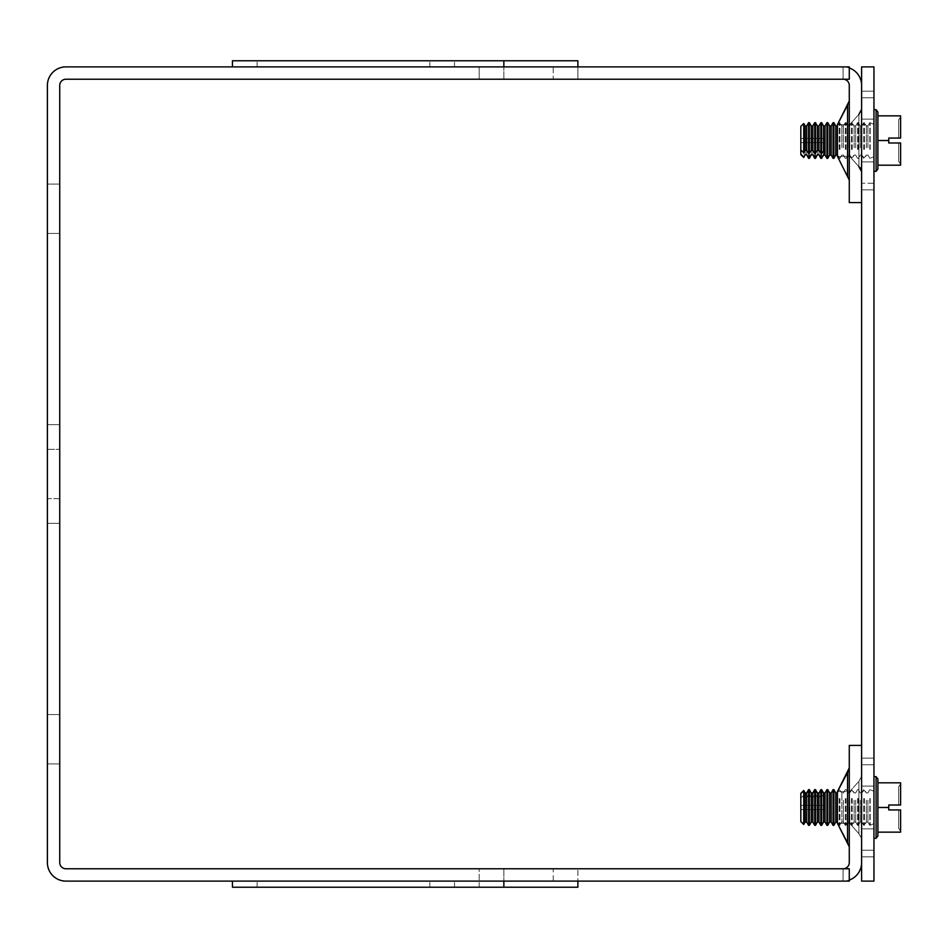 <?xml version="1.0" encoding="UTF-8"?>
<svg xmlns="http://www.w3.org/2000/svg" width="948" height="948" viewBox="0 0 948 948"><rect width="100%" height="100%" fill="white"/><g stroke="black" fill="none" stroke-linecap="round" stroke-linejoin="round"><path stroke-width="0.71" stroke-dasharray="4.74 3.56" d="M405.163 887.221L232.45 887.221L405.163 887.221M405.163 881.107L232.45 881.107L405.163 881.107M849.278 881.107L65.91 881.107A18.51 18.51 0 0 1 47.4 862.609L47.4 85.391A18.51 18.51 0 0 1 65.91 66.893L849.278 66.893L843.068 66.893L849.278 66.893L849.278 79.229L849.278 66.893L849.278 79.229L843.068 79.229L843.068 66.893L843.068 79.229L849.278 79.229L65.91 79.229A6.174 6.174 0 0 0 59.736 85.391L59.736 862.609A6.174 6.174 0 0 0 65.91 868.771L849.278 868.771L849.278 881.107L849.278 868.771L843.068 868.771L843.068 881.107L843.068 868.771L849.278 868.771L849.278 881.107M368.156 881.107L577.877 881.107L368.156 881.107M553.205 881.107L503.85 881.107L553.205 881.107L553.205 868.771L577.877 868.771L479.178 868.771L553.205 868.771L553.205 881.107M232.45 881.107L232.45 887.221L232.45 881.107L232.45 887.221L232.45 881.107L232.45 887.221L232.45 881.107L232.45 887.221L232.45 881.107L232.45 887.221L232.45 881.107L232.45 887.221L232.45 881.107L232.45 887.221L232.45 881.107L232.45 887.221L232.45 881.107L232.45 887.221L232.45 881.107L232.45 887.221L232.45 881.107L232.45 887.221L232.45 881.107L232.45 887.221L577.877 887.221L577.877 868.771L577.877 881.107M405.163 60.779L232.45 60.779L405.163 60.779M405.163 66.893L232.45 66.893L405.163 66.893M232.45 66.893L232.45 60.779L232.45 66.893L232.45 60.779L232.45 66.893L232.45 60.779L232.45 66.893L232.45 60.779L232.45 66.893L232.45 60.779L232.45 66.893L232.45 60.779L232.45 66.893L232.45 60.779L232.45 66.893L232.45 60.779L232.45 66.893L232.45 60.779L232.45 66.893L232.45 60.779L232.45 66.893L232.45 60.779L232.45 66.893L454.507 66.893L232.45 66.893L454.507 66.893L232.45 66.893L232.45 60.779L577.877 60.779L577.877 66.893L232.45 66.893L577.877 66.893L577.877 60.779L577.877 79.229L503.85 79.229L577.877 79.229L577.877 66.893M553.205 66.893L479.178 66.893L553.205 66.893L553.205 79.229L479.178 79.229L553.205 79.229L553.205 66.893M861.614 140.517L861.614 171.707L861.614 140.517M849.775 140.517L849.775 156.408L849.775 140.517M861.614 202.599L861.614 85.391L861.614 202.599L849.278 202.599L849.278 85.391A6.174 6.174 0 0 0 843.116 79.229L843.068 66.893L843.116 79.229M849.278 140.517L849.278 180.073L849.278 140.517M837.44 156.408L849.775 156.408L858.924 166.741L849.775 156.408L837.44 156.408L849.775 156.408L858.935 166.753L858.924 140.517L858.924 166.741L849.775 156.408L837.44 156.408L837.44 124.626L837.44 156.408L837.44 124.626L837.44 156.408L837.44 124.626L837.44 156.408L837.44 124.626L849.775 124.626L858.924 114.293L858.924 166.741L858.924 114.293L858.924 166.741L858.924 114.293L858.924 166.741L858.924 114.293L861.614 109.328M861.614 807.483L861.614 838.672L861.614 807.483M849.775 807.483L849.775 823.374L849.775 807.483M861.614 745.401L861.614 862.609L861.614 745.401L849.278 745.401L849.278 862.609A6.174 6.174 0 0 1 843.116 868.771L843.068 881.107L843.116 868.771M849.278 807.483L849.278 767.927L849.278 807.483M837.44 823.374L849.775 823.374L858.924 833.707L849.775 823.374L837.44 823.374L849.775 823.374L858.924 833.707L858.924 807.483L858.924 833.707L849.775 823.374L837.44 823.374L837.44 791.592L837.44 823.374L837.44 791.592L837.44 823.374L837.44 791.592L837.44 823.374L837.44 791.592L849.775 791.592L858.924 781.259L858.924 833.707L858.924 781.259L858.924 833.707L858.924 781.259L858.924 833.707L858.924 781.259L861.614 776.294L858.924 781.259L861.614 776.294L858.924 781.259L849.775 791.592L837.44 791.592L849.775 791.592L858.924 781.259L849.775 791.592L837.44 791.592M343.484 881.107L257.121 881.107L343.484 881.107M368.156 66.893L257.121 66.893L368.156 66.893M343.484 66.893L257.121 66.893L343.484 66.893M503.85 868.771L479.178 868.771L503.85 868.771L503.85 881.107L503.85 868.771M503.85 79.229L479.178 79.229L503.85 79.229L503.85 66.893L503.85 79.229M59.736 498.672L59.736 424.657L59.736 498.672L47.4 498.672L47.4 523.343L47.4 424.657L47.4 523.343L47.4 498.672L59.736 498.672M47.4 449.328L47.4 424.657L47.4 449.328L59.736 449.328L59.736 424.657L59.736 449.328L47.4 449.328M59.736 208.761L59.736 233.433L59.736 208.761M47.4 208.761L47.4 233.433L47.4 208.761M59.736 739.239L59.736 714.567L59.736 739.239M47.4 739.239L47.4 714.567L47.4 739.239M861.614 862.609A18.51 18.51 0 0 1 843.116 881.107A18.51 18.51 0 0 0 849.278 880.052M849.278 67.948A18.51 18.51 0 0 0 843.116 66.893A18.51 18.51 0 0 1 861.614 85.391M861.614 183.248L861.614 91.174L861.614 189.861L861.614 91.174L861.614 189.861L861.614 91.174L861.614 189.861L861.614 91.174L861.614 189.861L861.614 183.248L873.949 183.248L873.949 189.861L873.949 91.174L873.949 189.861L873.949 91.174L873.949 189.861L873.949 91.174L873.949 189.861L873.949 91.174L873.949 183.248L861.614 183.248M861.614 786.117L861.614 856.826L861.614 758.139L861.614 856.826L861.614 758.139L861.614 856.826L861.614 758.139L861.614 856.826L861.614 786.117L873.949 786.117L873.949 856.826L873.949 758.139L873.949 856.826L873.949 758.139L873.949 856.826L873.949 758.139L873.949 856.826L873.949 758.139L873.949 786.117L861.614 786.117M861.614 66.893L873.949 66.893L873.949 881.107L861.614 881.107L861.614 66.893M888.762 809.947L900.6 809.947L898.621 809.947L900.6 809.947L900.6 832.154L900.6 809.947L900.6 831.171L900.6 809.947L888.762 809.947L900.6 809.947L898.621 809.947L898.621 828.208L898.621 809.947L900.6 809.947L900.6 832.154L900.6 809.947L900.6 831.171L900.6 809.947L888.762 809.947L888.762 807.483L888.762 809.947L900.6 809.947L898.621 809.947L898.621 828.208L898.621 809.947L900.6 809.947L900.6 832.154L900.6 809.947L900.6 831.171L900.6 809.947L888.762 809.947L888.762 807.483L888.762 809.947L900.6 809.947L898.621 809.947L898.621 828.208L898.621 809.947L900.6 809.947L900.6 832.154L877.895 832.154L877.895 807.483L877.895 832.154L877.895 807.483L888.762 807.483L888.762 805.018L888.762 809.947M900.6 805.018L888.762 805.018L900.6 805.018L898.621 805.018L900.6 805.018L900.6 783.795L900.6 805.018L888.762 805.018L888.762 807.483L888.762 805.018L900.6 805.018L898.621 805.018L898.621 786.757L898.621 805.018L900.6 805.018L900.6 782.811L900.6 805.018L900.6 783.795L900.6 805.018L888.762 805.018L888.762 807.483L877.895 807.483L877.895 778.995L877.895 807.483L877.895 782.811L900.6 782.811L900.6 805.018L898.621 805.018L898.621 786.757L898.621 805.018L900.6 805.018L900.6 782.811L900.6 805.018L900.6 783.795L900.6 805.018L888.762 805.018L900.6 805.018L898.621 805.018L898.621 786.757L898.621 805.018L900.6 805.018L900.6 782.811L900.6 805.018M877.895 782.811L877.895 807.483L877.895 778.995L876.082 776.637L876.082 838.328L876.082 776.637L876.082 838.328L876.082 776.637L876.082 838.328L876.082 776.637L876.082 838.328L877.895 835.97L877.895 832.154L900.6 832.154L877.895 832.154L877.895 807.483L877.895 835.97L877.895 782.811L900.6 782.811L877.895 782.811L877.895 807.483L888.762 807.483L877.895 807.483L877.895 832.154L900.6 832.154L877.895 832.154L877.895 778.995L877.895 835.97L877.895 782.811L900.6 782.811L877.895 782.811L877.895 807.483L888.762 807.483L877.895 807.483L877.895 832.154L900.6 832.154L877.895 832.154L877.895 778.995L877.895 835.97L877.895 782.811L900.6 782.811L877.895 782.811L877.895 807.483L888.762 807.483M873.949 792.066L873.949 838.328L873.949 792.066M873.949 799.389L873.949 823.682L873.949 799.389M820.85 790.502L820.85 825.341L820.85 790.502L820.85 825.341L820.85 794.578L824.618 797.896L824.618 793.666L821.608 790.348L818.942 793.322L817.401 793.322L815.493 790.348L812.815 793.322L811.287 793.322L809.367 790.348L806.689 793.322L805.16 793.322L803.738 791.106L800.823 793.725L800.823 809.604L800.823 797.955L803.738 795.336L805.16 797.552L806.689 797.552L809.367 794.578L811.287 797.552L812.815 797.552L815.493 794.578L817.401 797.552L818.942 797.552L821.608 794.578L824.618 797.896L824.618 793.666L820.85 789.637L818.942 793.322L817.401 793.322L814.723 789.637L812.815 793.322L811.287 793.322L808.608 789.637L806.689 793.322L805.16 793.322L803.738 791.106L800.823 793.725L800.823 809.604L824.618 809.604L824.618 793.666L820.85 789.637L818.942 793.322L817.401 793.322L814.723 789.637L812.815 793.322L811.287 793.322L808.608 789.637L806.689 793.322L805.16 793.322L803.738 791.106L800.823 793.381L800.823 809.604L800.823 797.955L803.738 795.336L803.738 824.487L803.738 791.106M800.823 794.08L800.823 821.584L800.823 794.08L800.823 821.584L800.823 797.955L800.823 809.604L824.618 809.604L824.618 793.666L824.618 805.362L800.823 805.362L800.823 809.604L824.618 809.604L824.618 793.666L824.618 805.362L800.823 805.362L824.618 805.362L824.618 793.666M814.723 790.502L814.723 825.341L814.723 790.502L814.723 825.341L814.723 794.578L817.401 797.552L818.942 797.552L821.608 794.578L821.608 825.341L821.608 789.637L820.85 790.348M808.608 790.502L808.608 825.341L808.608 790.502L808.608 825.341L808.608 794.578L811.287 797.552L812.815 797.552L815.493 794.578L815.493 825.341L815.493 789.637L814.723 790.348M805.16 793.322L805.16 822.023L805.16 792.943L805.16 822.023L805.16 797.552L805.16 822.023L805.16 797.552L805.16 822.023L806.689 822.023L806.689 797.552L806.689 822.023L808.608 825.341L808.608 794.578L806.689 797.552L806.689 822.023L808.608 825.341L808.608 794.578L806.689 797.552L805.16 797.552L803.738 795.336L803.738 824.487L803.738 795.336L803.738 824.487L800.823 821.584L800.823 797.955L803.738 795.336L805.16 797.552L806.689 797.552L806.689 822.023L808.608 825.341L808.608 794.578L809.367 794.578L811.287 797.552L812.815 797.552L812.815 822.023L814.723 825.341L814.723 794.578L815.493 794.578L817.401 797.552L818.942 797.552L818.942 822.023L820.85 825.341L820.85 794.578L821.608 794.578L824.618 797.896L824.618 809.604L824.618 805.362L824.618 809.604L800.823 809.604L800.823 797.955L800.823 821.584L800.823 797.955L803.738 795.336L805.16 797.552L806.689 797.552L809.367 794.578L809.367 825.341L809.367 789.637L808.608 790.348M826.964 825.341L826.964 789.637L826.964 825.341L826.964 789.637L826.964 825.341L826.964 789.637L826.964 825.341L826.964 789.637L827.734 789.637L827.734 825.341L827.734 789.637L827.734 825.341L827.734 789.637L827.734 825.341L827.734 789.637L827.734 825.341L826.964 825.341L827.734 825.341L829.642 822.023L829.642 792.943L829.642 822.023L829.642 792.943L829.642 822.023L829.642 792.943L829.642 822.023L827.734 825.341L826.964 825.341L825.056 822.023L825.056 792.943L825.056 822.023L825.056 792.943L825.056 822.023L825.056 792.943L825.056 822.023L826.964 825.341L825.056 822.023L825.056 792.943L826.964 789.637L827.734 789.637L829.642 792.943L829.642 822.023L827.734 825.341M833.091 825.341L833.091 789.637L833.091 825.341L833.091 789.637L833.091 825.341L833.091 789.637L833.091 825.341L833.091 789.637L833.861 789.637L833.861 825.341L833.861 789.637L833.861 825.341L833.861 789.637L833.861 825.341L833.861 789.637L833.861 825.341L833.091 825.341L833.861 825.341L835.769 822.023L835.769 792.943L835.769 822.023L835.769 792.943L835.769 822.023L835.769 792.943L835.769 822.023L833.861 825.341L833.091 825.341L831.183 822.023L831.183 792.943L831.183 822.023L831.183 792.943L831.183 822.023L831.183 792.943L831.183 822.023L829.642 822.023L831.183 822.023L833.091 825.341L831.183 822.023L829.642 822.023M839.217 798.56L839.217 825.341L839.217 798.56M839.975 798.56L839.975 825.341L839.975 798.56M845.332 798.56L845.332 825.341L845.332 798.56M846.102 798.56L846.102 825.341L846.102 798.56M851.458 798.56L851.458 825.341L851.458 798.56M852.216 798.56L852.216 825.341L852.216 798.56M857.573 798.56L857.573 825.341L857.573 798.56M858.343 798.56L858.343 825.341L858.343 798.56M863.699 798.56L863.699 825.341L863.699 798.56M864.458 798.56L864.458 825.341L864.458 798.56M869.814 798.56L869.814 825.341L869.814 798.56M870.193 798.56L870.193 825.341L870.193 798.56M900.6 138.053L888.762 138.053L888.762 142.982L900.6 142.982L898.621 142.982L900.6 142.982L900.6 165.189L900.6 142.982L900.6 164.205L900.6 142.982L888.762 142.982L888.762 138.053L900.6 138.053L898.621 138.053L900.6 138.053L900.6 116.829L900.6 138.053L888.762 138.053L888.762 142.982L900.6 142.982L898.621 142.982L898.621 161.243L898.621 142.982L900.6 142.982L900.6 165.189L900.6 142.982L900.6 164.205L900.6 142.982L888.762 142.982L888.762 138.053L900.6 138.053L898.621 138.053L898.621 119.792L898.621 138.053L900.6 138.053L900.6 115.846L900.6 138.053L900.6 116.829L900.6 138.053L888.762 138.053L888.762 142.982L900.6 142.982L898.621 142.982L898.621 161.243L898.621 142.982L900.6 142.982L900.6 165.189L900.6 142.982L900.6 164.205L900.6 142.982L888.762 142.982L888.762 138.053L900.6 138.053L898.621 138.053L898.621 119.792L898.621 138.053L900.6 138.053L900.6 115.846L900.6 138.053L900.6 116.829L900.6 138.053L888.762 138.053L888.762 142.982L900.6 142.982L898.621 142.982L898.621 161.243L898.621 142.982L900.6 142.982L900.6 165.189L877.895 165.189L877.895 112.03L877.895 165.189L877.895 140.517L888.762 140.517L877.895 140.517L877.895 115.846L900.6 115.846L900.6 138.053L898.621 138.053L898.621 119.792L898.621 138.053L900.6 138.053L900.6 115.846L900.6 138.053M877.895 115.846L877.895 140.517L877.895 112.03L876.082 109.672L876.082 171.363L876.082 109.672L876.082 171.363L876.082 109.672L876.082 171.363L876.082 109.672L876.082 171.363L877.895 169.005L877.895 165.189L900.6 165.189L877.895 165.189L877.895 115.846L900.6 115.846L877.895 115.846L877.895 169.005L877.895 140.517L888.762 140.517L877.895 140.517L877.895 112.03L877.895 165.189L900.6 165.189L877.895 165.189L877.895 115.846L900.6 115.846L877.895 115.846L877.895 169.005L877.895 140.517L888.762 140.517L877.895 140.517L877.895 112.03L877.895 165.189L900.6 165.189L877.895 165.189L877.895 115.846L900.6 115.846L877.895 115.846L877.895 169.005L877.895 140.517L888.762 140.517M873.949 155.934L873.949 109.672L873.949 155.934M873.949 148.611L873.949 124.318L873.949 148.611M800.823 150.045L800.823 138.396L824.618 138.396L824.618 154.334L820.85 157.652L820.85 122.659L820.85 153.422L824.618 150.104L824.618 154.334L821.608 157.652L818.942 154.678L817.401 154.678L814.723 157.652L814.723 122.659L814.723 153.422L817.401 150.448L818.942 150.448L821.608 153.422L821.608 122.659L821.608 157.652L820.85 158.363L820.85 122.659L820.85 153.422L824.618 150.104L824.618 154.334L823.528 154.678L821.608 158.363L821.608 122.659L821.608 158.363L821.608 122.659L821.608 153.422L824.618 150.104L824.618 142.638L800.823 142.638L800.823 138.396L800.823 150.045L800.823 138.396L824.618 138.396L824.618 154.334L824.618 142.638L800.823 142.638L800.823 138.396L800.823 150.045L803.738 152.664L805.16 150.448L806.689 150.448L808.608 153.422L811.287 150.448L812.815 150.448L815.493 153.422L815.493 122.659L815.493 157.652L812.815 154.678L811.287 154.678L808.608 157.652L808.608 122.659L808.608 153.422L809.367 153.422L809.367 122.659L809.367 157.652L806.689 154.678L805.16 154.678L803.738 156.894L800.823 154.275L800.823 126.416L800.823 150.045L803.738 152.664L803.738 123.513L803.738 156.894L800.823 154.275L800.823 138.396L824.618 138.396L824.618 150.104L824.618 138.396L824.618 142.638L800.823 142.638L800.823 154.619L800.823 126.416L800.823 150.045L803.738 152.664L805.16 150.448L806.689 150.448L808.608 153.422L811.287 150.448L812.815 150.448L814.723 153.422L817.401 150.448L818.942 150.448L820.85 153.422L818.942 150.448L818.942 125.977L818.942 154.678L817.401 154.678L814.723 158.363L814.723 122.659L814.723 153.422L812.815 150.448L812.815 125.977L812.815 154.678L811.287 154.678L808.608 158.363L808.608 122.659L808.608 153.422L806.689 150.448L806.689 125.977L806.689 154.678L805.16 154.678L803.738 156.894L800.823 154.619L800.823 126.416L800.823 150.045L800.823 138.396L824.618 138.396L824.618 154.334M826.964 149.44L826.964 122.659L826.964 158.363L826.964 122.659L826.964 158.363L826.964 122.659L826.964 158.363L826.964 122.659L827.734 122.659L827.734 158.363L827.734 122.659L827.734 158.363L827.734 122.659L827.734 158.363L827.734 122.659L827.734 158.363L826.964 158.363L826.964 149.44M833.091 149.44L833.091 122.659L833.091 158.363L833.091 122.659L833.091 158.363L833.091 122.659L833.091 158.363L833.091 122.659L833.861 122.659L833.861 158.363L833.861 122.659L833.861 158.363L833.861 122.659L833.861 158.363L833.861 122.659L833.861 158.363L833.091 158.363L833.091 149.44M839.217 149.44L839.217 122.659L839.217 149.44M839.975 149.44L839.975 122.659L839.975 149.44M845.332 149.44L845.332 122.659L845.332 149.44M846.102 149.44L846.102 122.659L846.102 149.44M851.458 149.44L851.458 122.659L851.458 149.44M852.216 149.44L852.216 122.659L852.216 149.44M857.573 149.44L857.573 122.659L857.573 149.44M858.343 149.44L858.343 122.659L858.343 149.44M863.699 149.44L863.699 122.659L863.699 149.44M864.458 149.44L864.458 122.659L864.458 149.44M869.814 149.44L869.814 122.659L869.814 149.44M870.193 149.44L870.193 122.659L870.193 149.44M823.528 793.322L823.528 822.023L823.528 792.943L823.528 822.023L823.528 797.552L824.618 797.896L823.528 797.552L823.528 822.023L821.608 825.341L821.608 794.578L821.608 825.341L821.608 794.578L824.618 797.896L823.528 797.552L824.618 797.896L824.618 809.604L824.618 805.362L800.823 805.362L800.823 793.725M817.401 793.322L817.401 822.023L817.401 792.943L817.401 822.023L817.401 797.552L817.401 822.023L817.401 797.552L817.401 822.023L815.493 825.341L815.493 789.637L815.493 825.341L815.493 794.578L817.401 797.552L818.942 797.552L820.85 794.578L820.85 825.341L820.85 794.578L818.942 797.552L818.942 822.023L818.942 793.322M811.287 793.322L811.287 822.023L811.287 792.943L811.287 822.023L811.287 797.552L811.287 822.023L811.287 797.552L811.287 822.023L809.367 825.341L809.367 789.637L809.367 825.341L809.367 794.578L811.287 797.552L812.815 797.552L814.723 794.578L814.723 825.341L814.723 794.578L812.815 797.552L812.815 822.023L812.815 793.322M818.942 150.448L818.942 125.977L818.942 150.448L817.401 150.448L815.493 153.422L815.493 122.659L815.493 158.363L817.401 154.678L818.942 154.678L820.85 158.363L820.85 122.659L820.85 153.422M806.689 150.448L806.689 125.977L806.689 150.448L805.16 150.448L803.738 152.664L803.738 123.513L803.738 157.522L805.16 154.678L806.689 154.678L808.608 158.363L808.608 122.659L808.608 153.422M812.815 150.448L812.815 125.977L812.815 150.448L811.287 150.448L809.367 153.422L809.367 122.659L809.367 158.363L811.287 154.678L812.815 154.678L814.723 158.363L814.723 122.659L814.723 153.422M823.528 822.023L821.608 825.341L821.608 789.637L821.608 825.341L820.85 825.341L823.528 822.023L825.056 822.023M803.738 824.487L803.738 790.478L803.738 824.487L805.16 822.023L803.738 824.487L800.823 821.584L803.738 824.487L805.16 822.023L806.689 822.023L806.689 793.322M821.608 153.422L821.608 122.659L823.528 125.977L823.528 155.057L823.528 125.977L823.528 155.057L823.528 125.977L823.528 150.448L824.618 150.104L823.528 150.448L824.618 150.104L824.618 138.396L824.618 142.638L800.823 142.638L800.823 154.619L800.823 126.416L803.738 123.513L803.738 152.664M817.401 150.448L817.401 125.977L817.401 150.448L817.401 125.977L815.493 122.659L815.493 153.422M811.287 150.448L811.287 125.977L811.287 150.448L811.287 125.977L809.367 122.659L809.367 153.422M900.6 809.947L900.6 831.171L900.6 809.947M898.621 805.018L898.621 786.757L898.621 805.018M898.621 809.947L898.621 828.208L898.621 809.947M877.895 807.483L877.895 832.154M900.6 142.982L900.6 164.205L900.6 142.982M898.621 142.982L898.621 161.243L898.621 142.982M898.621 138.053L898.621 119.792L898.621 138.053M877.895 140.517L877.895 165.189M805.16 150.448L805.16 125.977L805.16 155.057L806.689 155.057L808.608 158.363L811.287 155.057L812.815 155.057L814.723 158.363L815.493 158.363L817.401 155.057L817.401 125.977L817.401 155.057L817.401 125.977L815.493 122.659L814.723 122.659L812.815 125.977L814.723 122.659L812.815 125.977L812.815 155.057L812.815 125.977L812.815 155.057L811.287 155.057L811.287 125.977L811.287 155.057L811.287 125.977L809.367 122.659L806.689 125.977L808.608 122.659L806.689 125.977L806.689 155.057L806.689 125.977L806.689 155.057L808.608 158.363L806.689 154.678L808.608 158.363L808.608 122.659L809.367 122.659L811.287 125.977L811.287 155.057L808.608 158.363L811.287 155.057L812.815 154.678L814.723 158.363L814.723 122.659L815.493 122.659L817.401 125.977L817.401 155.057L818.942 154.678L820.85 158.363L820.85 122.659L823.528 125.977L820.85 122.659L821.608 122.659M847.571 175.901L849.278 180.073L847.571 175.901L847.571 105.133L847.571 175.901L847.571 105.133L847.571 175.901L847.571 105.133L847.571 175.901L847.571 105.133L849.278 100.962M848.543 844.17L847.571 842.867L849.278 847.038L847.571 842.867L847.571 772.099L847.571 842.867L847.571 772.099L847.571 842.867L847.571 772.099L847.571 842.867L847.571 772.099L849.278 767.927L847.571 772.099M873.949 161.883L861.614 161.883L873.949 161.883M873.949 97.786L861.614 97.786L873.949 97.786M873.949 119.152L861.614 119.152L873.949 119.152M873.949 764.752L861.614 764.752L873.949 764.752M873.949 850.214L861.614 850.214L873.949 850.214M873.949 828.848L861.614 828.848L873.949 828.848M837.297 792.943L839.217 789.637L837.297 792.943L839.217 789.637L837.297 792.943L837.297 822.023L837.297 792.943L837.297 822.023L837.297 792.943L837.297 822.023L837.297 792.943L837.297 822.023L839.217 825.341L841.883 822.023L841.883 792.943L841.883 822.023L841.883 792.943L841.883 822.023L841.883 792.943L841.883 822.023L841.883 792.943L841.883 822.023L839.975 825.341L839.217 825.341L841.883 822.023L839.975 825.341L837.297 822.023L835.769 822.023L833.861 825.341M843.424 800.219L843.424 822.023L843.424 800.219M848.01 800.219L848.01 822.023L848.01 800.219M849.538 800.219L849.538 822.023L849.538 800.219M854.136 800.219L854.136 822.023L854.136 800.219M855.665 800.219L855.665 822.023L855.665 800.219M860.251 800.219L860.251 822.023L860.251 800.219M861.779 800.219L861.779 822.023L861.779 800.219M866.377 800.219L866.377 822.023L866.377 800.219M867.906 800.219L867.906 822.023L867.906 800.219M837.297 125.977L839.217 122.659L837.297 125.977L839.217 122.659L837.297 125.977L837.297 155.057L837.297 125.977L837.297 155.057L837.297 125.977L837.297 155.057L837.297 125.977L837.297 155.057L835.769 155.057L835.769 125.977L835.769 155.057L835.769 125.977L835.769 155.057L835.769 125.977L835.769 155.057L835.769 125.977L833.861 122.659L833.091 122.659L831.183 125.977L833.091 122.659L831.183 125.977L831.183 155.057L831.183 125.977L831.183 155.057L831.183 125.977L831.183 155.057L831.183 125.977L831.183 155.057L829.642 155.057L829.642 125.977L827.734 122.659L826.964 122.659L825.056 125.977L826.964 122.659L825.056 125.977L825.056 155.057L825.056 125.977L825.056 155.057L825.056 125.977L825.056 155.057L825.056 125.977L825.056 155.057L826.964 158.363L827.734 158.363L829.642 155.057L829.642 125.977L829.642 155.057L829.642 125.977L829.642 155.057L829.642 125.977L829.642 155.057L827.734 158.363L826.964 158.363L825.056 155.057L826.964 158.363M803.738 123.513L800.823 126.416L803.738 123.513L805.16 125.977L803.738 123.513L805.16 125.977L805.16 155.057L805.16 125.977L805.16 155.057L803.738 157.522L800.823 154.619L803.738 157.522L805.16 155.057L806.689 155.057L805.16 155.057L803.738 157.522L800.823 154.619M841.883 147.781L841.883 125.977L841.883 147.781M843.424 147.781L843.424 125.977L843.424 147.781M848.01 147.781L848.01 125.977L848.01 147.781M849.538 147.781L849.538 125.977L849.538 147.781M854.136 147.781L854.136 125.977L854.136 147.781M855.665 147.781L855.665 125.977L855.665 147.781M860.251 147.781L860.251 125.977L860.251 147.781M861.779 147.781L861.779 125.977L861.779 147.781M866.377 147.781L866.377 125.977L866.377 147.781M867.906 147.781L867.906 125.977L867.906 147.781M820.85 122.659L818.942 125.977L820.85 122.659L818.942 125.977L818.942 155.057L818.942 125.977L818.942 155.057L820.85 158.363L821.608 158.363L823.528 154.678L825.056 155.057L823.528 155.057L820.85 158.363L823.528 155.057L825.056 155.057M811.287 822.023L812.815 822.023L811.287 822.023L808.608 825.341L811.287 822.023L812.815 822.023L812.815 797.552L812.815 822.023L814.723 825.341L815.493 825.341L817.401 822.023L818.942 822.023L817.401 822.023L818.942 822.023L818.942 792.943L820.85 789.637L823.528 792.943M805.16 822.023L806.689 822.023L806.689 792.943L808.608 789.637L811.287 792.943L808.608 789.637L811.287 792.943L812.815 792.943L814.723 789.637L815.493 789.637L817.401 792.943L815.493 789.637L814.723 789.637L815.493 789.637L817.401 792.943M812.815 822.023L812.815 792.943L814.723 789.637L812.815 792.943L812.815 822.023L814.723 825.341L815.493 825.341L817.401 822.023M812.815 155.057L814.723 158.363L815.493 158.363L817.401 155.057L818.942 155.057L820.85 158.363L818.942 155.057L817.401 155.057L815.493 158.363L814.723 158.363L812.815 155.057M818.942 822.023L820.85 825.341L818.942 822.023L818.942 792.943L820.85 789.637L818.942 792.943M806.689 822.023L806.689 792.943L808.608 789.637L806.689 792.943L805.16 792.943L803.738 790.478L800.823 793.381L803.738 790.478L805.16 792.943L803.738 790.478L800.823 793.381M835.769 822.023L837.297 822.023L839.217 825.341L837.297 822.023L835.769 822.023L835.769 792.943L833.861 789.637L833.091 789.637L831.183 792.943L833.091 789.637L831.183 792.943L831.183 822.023M479.178 887.221L479.178 868.771L479.178 887.221M257.121 887.221L257.121 881.107L257.121 887.221M503.85 887.221L503.85 881.107M429.835 887.221L429.835 881.107L429.835 887.221M454.507 887.221L454.507 881.107L454.507 887.221M479.178 66.893L479.178 79.229L479.178 66.893M257.121 66.893L257.121 60.779L257.121 66.893M503.85 66.893L503.85 60.779M429.835 66.893L429.835 60.779L429.835 66.893M454.507 66.893L454.507 60.779L454.507 66.893M861.329 169.893L861.614 171.707L858.924 166.741L861.614 171.707M837.44 124.626L849.775 124.626L858.924 114.293L849.775 124.626L837.44 124.626L849.775 124.626L858.924 114.293M847.571 105.133L848.721 103.486M848.744 103.427L849.278 101.199M858.924 833.707L861.614 838.672L858.924 833.707M848.744 844.573L849.278 846.801M59.736 523.343L47.4 523.343L59.736 523.343M59.736 424.657L47.4 424.657L59.736 424.657M47.4 233.433L59.736 233.433L47.4 233.433M47.4 184.09L59.736 184.09L47.4 184.09M47.4 763.91L59.736 763.91L47.4 763.91M47.4 714.567L59.736 714.567L47.4 714.567M861.614 189.861L873.949 189.861L861.614 189.861M861.614 91.174L873.949 91.174L861.614 91.174M873.949 758.139L861.614 758.139L873.949 758.139M873.949 856.826L861.614 856.826L873.949 856.826M898.621 786.757L900.6 783.795L898.621 786.757M898.621 828.208L900.6 831.171L898.621 828.208M839.217 789.637L841.883 792.943L839.217 789.637M843.424 792.943L841.883 792.943L843.424 792.943L845.332 789.637L846.102 789.637L848.01 792.943L846.102 789.637L845.332 789.637L846.102 789.637L848.01 792.943L846.102 789.637L845.332 789.637L843.424 792.943L841.883 792.943L843.424 792.943L845.332 789.637L843.424 792.943M843.424 822.023L841.883 822.023L843.424 822.023L845.332 825.341L846.102 825.341L848.01 822.023L846.102 825.341L845.332 825.341L846.102 825.341L848.01 822.023L846.102 825.341L845.332 825.341L843.424 822.023L841.883 822.023L843.424 822.023L845.332 825.341L843.424 822.023M849.538 792.943L848.01 792.943L849.538 792.943L851.458 789.637L854.136 792.943L852.216 789.637L851.458 789.637L854.136 792.943L852.216 789.637L849.538 792.943L848.01 792.943L849.538 792.943L851.458 789.637L849.538 792.943M849.538 822.023L848.01 822.023L849.538 822.023L851.458 825.341L854.136 822.023L852.216 825.341L851.458 825.341L854.136 822.023L852.216 825.341L849.538 822.023L848.01 822.023L849.538 822.023L851.458 825.341L849.538 822.023M855.665 792.943L854.136 792.943L855.665 792.943L857.573 789.637L858.343 789.637L860.251 792.943L858.343 789.637L857.573 789.637L858.343 789.637L860.251 792.943L858.343 789.637L857.573 789.637L855.665 792.943L854.136 792.943L855.665 792.943L857.573 789.637L855.665 792.943M855.665 822.023L854.136 822.023L855.665 822.023L857.573 825.341L858.343 825.341L860.251 822.023L858.343 825.341L857.573 825.341L858.343 825.341L860.251 822.023L858.343 825.341L857.573 825.341L855.665 822.023L854.136 822.023L855.665 822.023L857.573 825.341L855.665 822.023M861.779 792.943L860.251 792.943L861.779 792.943L863.699 789.637L866.377 792.943L864.458 789.637L863.699 789.637L866.377 792.943L864.458 789.637L861.779 792.943L860.251 792.943L861.779 792.943L863.699 789.637L861.779 792.943M861.779 822.023L860.251 822.023L861.779 822.023L863.699 825.341L866.377 822.023L864.458 825.341L863.699 825.341L866.377 822.023L864.458 825.341L861.779 822.023L860.251 822.023L861.779 822.023L863.699 825.341L861.779 822.023M867.906 792.943L866.377 792.943L867.906 792.943L869.814 789.637L873.949 791.284L869.814 789.637L873.949 791.284L869.814 789.637L867.906 792.943L866.377 792.943L867.906 792.943L869.814 789.637L867.906 792.943M867.906 822.023L866.377 822.023L867.906 822.023L869.814 825.341L873.949 823.682L869.814 825.341L873.949 823.682L869.814 825.341L867.906 822.023L866.377 822.023L867.906 822.023L869.814 825.341L867.906 822.023M898.621 161.243L900.6 164.205L898.621 161.243M898.621 119.792L900.6 116.829L898.621 119.792M837.44 155.294L839.975 158.363L841.883 155.057L839.975 158.363L839.217 158.363L841.883 155.057L839.975 158.363L837.297 155.057L835.769 155.057L833.861 158.363L833.091 158.363L833.861 158.363L835.769 155.057L833.861 158.363M839.217 122.659L841.883 125.977L839.217 122.659M843.424 155.057L841.883 155.057L843.424 155.057L845.332 158.363L846.102 158.363L848.01 155.057L846.102 158.363L845.332 158.363L846.102 158.363L848.01 155.057L846.102 158.363L845.332 158.363L843.424 155.057L841.883 155.057L843.424 155.057L845.332 158.363L843.424 155.057M843.424 125.977L841.883 125.977L843.424 125.977L845.332 122.659L846.102 122.659L848.01 125.977L846.102 122.659L845.332 122.659L846.102 122.659L848.01 125.977L846.102 122.659L845.332 122.659L843.424 125.977L841.883 125.977L843.424 125.977L845.332 122.659L843.424 125.977M849.538 155.057L848.01 155.057L849.538 155.057L851.458 158.363L854.136 155.057L852.216 158.363L851.458 158.363L854.136 155.057L852.216 158.363L849.538 155.057L848.01 155.057L849.538 155.057L851.458 158.363L849.538 155.057M849.538 125.977L848.01 125.977L849.538 125.977L851.458 122.659L854.136 125.977L852.216 122.659L851.458 122.659L854.136 125.977L852.216 122.659L849.538 125.977L848.01 125.977L849.538 125.977L851.458 122.659L849.538 125.977M855.665 155.057L854.136 155.057L855.665 155.057L857.573 158.363L858.343 158.363L860.251 155.057L858.343 158.363L857.573 158.363L858.343 158.363L860.251 155.057L858.343 158.363L857.573 158.363L855.665 155.057L854.136 155.057L855.665 155.057L857.573 158.363L855.665 155.057M855.665 125.977L854.136 125.977L855.665 125.977L857.573 122.659L858.343 122.659L860.251 125.977L858.343 122.659L857.573 122.659L858.343 122.659L860.251 125.977L858.343 122.659L857.573 122.659L855.665 125.977L854.136 125.977L855.665 125.977L857.573 122.659L855.665 125.977M861.779 155.057L860.251 155.057L861.779 155.057L863.699 158.363L866.377 155.057L864.458 158.363L863.699 158.363L866.377 155.057L864.458 158.363L861.779 155.057L860.251 155.057L861.779 155.057L863.699 158.363L861.779 155.057M861.779 125.977L860.251 125.977L861.779 125.977L863.699 122.659L866.377 125.977L864.458 122.659L863.699 122.659L866.377 125.977L864.458 122.659L861.779 125.977L860.251 125.977L861.779 125.977L863.699 122.659L861.779 125.977M867.906 155.057L866.377 155.057L867.906 155.057L869.814 158.363L873.949 156.716L869.814 158.363L873.949 156.716L869.814 158.363L867.906 155.057L866.377 155.057L867.906 155.057L869.814 158.363L867.906 155.057M867.906 125.977L866.377 125.977L867.906 125.977L869.814 122.659L873.949 124.318L869.814 122.659L873.949 124.318L869.814 122.659L867.906 125.977L866.377 125.977L867.906 125.977L869.814 122.659L867.906 125.977M873.949 838.328L876.082 838.328L877.895 835.97L876.082 838.328L873.949 838.328L876.082 838.328M873.949 776.637L876.082 776.637L877.895 778.995L876.082 776.637L873.949 776.637L876.082 776.637M873.949 171.363L876.082 171.363L877.895 169.005L876.082 171.363L873.949 171.363L876.082 171.363M873.949 109.672L876.082 109.672L877.895 112.03L876.082 109.672L873.949 109.672L876.082 109.672M829.642 155.057L831.183 155.057L833.091 158.363L831.183 155.057L829.642 155.057L827.734 158.363M826.964 789.637L825.056 792.943L826.964 789.637L827.734 789.637L829.642 792.943L827.734 789.637M833.861 789.637L835.769 792.943L833.861 789.637L833.091 789.637M827.734 122.659L829.642 125.977L827.734 122.659L826.964 122.659M833.861 122.659L835.769 125.977L833.861 122.659L833.091 122.659M837.297 155.057L839.217 158.363L837.297 155.057L835.769 155.057M820.85 825.341L821.608 825.341M814.723 825.341L815.493 825.341M808.608 825.341L809.367 825.341M814.723 122.659L815.493 122.659M831.183 155.057L833.091 158.363M808.608 122.659L809.367 122.659"/><path stroke-width="1.42" d="M577.877 881.107L577.877 887.221L232.45 887.221L232.45 881.107M65.91 881.107L849.278 881.107L849.278 868.771L65.91 868.771A6.174 6.174 0 0 1 59.736 862.609L59.736 85.391A6.174 6.174 0 0 1 65.91 79.229L849.278 79.229L849.278 66.893L65.91 66.893A18.51 18.51 0 0 0 47.4 85.391L47.4 862.609A18.51 18.51 0 0 0 65.91 881.107M577.877 66.893L577.877 60.779L232.45 60.779L232.45 66.893M861.614 202.599L849.278 202.599L849.278 85.391A6.174 6.174 0 0 0 843.116 79.229M861.614 745.401L849.278 745.401L849.278 862.609A6.174 6.174 0 0 1 843.116 868.771M847.571 175.901L847.571 105.133L837.44 124.626L837.44 156.408L849.278 180.073L837.44 156.408M837.44 823.374L847.571 842.867L847.571 772.099L837.44 791.592L837.44 823.374L849.278 846.801M849.278 880.052A18.51 18.51 0 0 0 861.614 862.609M861.614 85.391A18.51 18.51 0 0 0 849.278 67.948M873.949 881.107L873.949 66.893L861.614 66.893L861.614 881.107L873.949 881.107M877.895 807.483L877.895 832.154L900.6 832.154L900.6 809.947L888.762 809.947L888.762 805.018L900.6 805.018L900.6 782.811L877.895 782.811L877.895 807.483L888.762 807.483M877.895 832.154L877.895 835.97L876.082 838.328L876.082 776.637L877.895 778.995L877.895 782.811M824.618 793.666L823.528 793.322L821.608 789.637L821.608 825.341L823.528 822.023L823.528 793.322M803.738 791.106L800.823 793.381L800.823 821.584L803.738 824.487L803.738 790.478L805.16 793.322L806.689 793.322L808.608 789.637L808.608 825.341L809.367 825.341L809.367 789.637L811.287 793.322L812.815 793.322L814.723 789.637L814.723 825.341L815.493 825.341L815.493 789.637L817.401 793.322L818.942 793.322L820.85 789.637L820.85 825.341L821.608 825.341M826.964 798.56L826.964 825.341L827.734 825.341L827.734 789.637L826.964 789.637L826.964 798.56M833.091 798.56L833.091 825.341L833.861 825.341L833.861 789.637L833.091 789.637L833.091 798.56M888.762 138.053L900.6 138.053L900.6 115.846L877.895 115.846L877.895 140.517L888.762 140.517L888.762 138.053M877.895 140.517L877.895 165.189L900.6 165.189L900.6 142.982L888.762 142.982L888.762 140.517M877.895 165.189L877.895 169.005L876.082 171.363L876.082 109.672L877.895 112.03L877.895 115.846M800.823 154.619L803.738 157.522L805.16 154.678L806.689 154.678L808.608 158.363L808.608 157.652L809.367 158.363L811.287 154.678L812.815 154.678L814.723 158.363L814.723 157.652L815.493 158.363L817.401 154.678L818.942 154.678L820.85 158.363L820.85 157.652L821.608 158.363L823.528 154.678L825.056 155.057L825.056 125.977L823.528 125.977L823.528 150.448L824.618 150.104L824.618 154.334L821.608 157.652L818.942 154.678L817.401 154.678L815.493 157.652L812.815 154.678L811.287 154.678L808.608 157.652L806.689 154.678L805.16 154.678L803.738 156.894L800.823 154.275L800.823 150.045L803.738 152.664L805.16 150.448L806.689 150.448L808.608 153.422L811.287 150.448L812.815 150.448L814.723 153.422L817.401 150.448L818.942 150.448L821.608 153.422L824.618 150.104L824.618 154.334M821.608 153.422L821.608 122.659L823.528 125.977L825.056 125.977L826.964 122.659L826.964 158.363L827.734 158.363L827.734 122.659L826.964 122.659M818.942 150.448L818.942 125.977L820.85 122.659L820.85 153.422M815.493 153.422L815.493 122.659L817.401 125.977L818.942 125.977L817.401 125.977L818.942 125.977L817.401 125.977L817.401 150.448M803.738 152.664L803.738 123.513L805.16 125.977L806.689 125.977L808.608 122.659L808.608 153.422M809.367 153.422L809.367 122.659L811.287 125.977L812.815 125.977L814.723 122.659L814.723 153.422M833.091 122.659L833.091 158.363L833.861 158.363L833.861 122.659L833.091 122.659L831.183 125.977L829.642 125.977L827.734 122.659M803.738 123.513L800.823 126.416L800.823 150.045M823.528 822.023L825.056 822.023L825.056 792.943L826.964 789.637M817.401 793.322L817.401 822.023L818.942 822.023L818.942 793.322M803.738 824.487L805.16 822.023L805.16 793.322M805.16 822.023L806.689 822.023L806.689 793.322M809.367 825.341L811.287 822.023L811.287 793.322M811.287 822.023L812.815 822.023L812.815 793.322M833.091 789.637L831.183 792.943L829.642 792.943L831.183 792.943L831.183 822.023L829.642 822.023L829.642 792.943L827.734 789.637M837.297 792.943L835.769 792.943L837.297 792.943L835.769 792.943L837.297 792.943L837.297 822.023L835.769 822.023L835.769 792.943L833.861 789.637M805.16 150.448L805.16 125.977L806.689 125.977L806.689 150.448M811.287 150.448L811.287 125.977L812.815 125.977L812.815 150.448M829.642 155.057L829.642 125.977L831.183 125.977L829.642 125.977L831.183 125.977L831.183 155.057L829.642 155.057L827.734 158.363M837.297 125.977L835.769 125.977L837.297 125.977L835.769 125.977L837.297 125.977L837.297 155.057L835.769 155.057L835.769 125.977L833.861 122.659M503.85 887.221L503.85 881.107M503.85 66.893L503.85 60.779M861.614 171.707L858.924 166.741L860.322 168.009M860.737 168.59L861.329 169.893M849.278 101.199L837.44 124.626L849.278 100.962M848.934 769.918L849.278 767.927L837.44 791.592L848.922 769.966M858.924 114.293L861.614 109.328M847.571 105.133L837.44 124.626M847.571 772.099L837.44 791.592M873.949 838.328L876.082 838.328M873.949 776.637L876.082 776.637M823.528 792.943L825.056 792.943L823.528 792.943L825.056 792.943L823.528 792.943L821.608 789.637L818.942 792.943L817.401 792.943L815.493 789.637L814.723 789.637L812.815 792.943L811.287 792.943L808.608 789.637L806.689 792.943L805.16 792.943L803.738 790.478L800.823 793.381M818.942 822.023L820.85 825.341M817.401 822.023L815.493 825.341M806.689 822.023L808.608 825.341M812.815 822.023L814.723 825.341M825.056 822.023L826.964 825.341M829.642 822.023L827.734 825.341M831.183 822.023L833.091 825.341M835.769 822.023L833.861 825.341M873.949 171.363L876.082 171.363M873.949 109.672L876.082 109.672M820.85 122.659L821.608 122.659M814.723 122.659L815.493 122.659M825.056 155.057L826.964 158.363M831.183 155.057L833.091 158.363M835.769 155.057L833.861 158.363M808.608 122.659L809.367 122.659M817.401 792.943L818.942 792.943M805.16 792.943L806.689 792.943L805.16 792.943M811.287 792.943L812.815 792.943L811.287 792.943M831.183 792.943L829.642 792.943L831.183 792.943M823.528 125.977L825.056 125.977L823.528 125.977M805.16 125.977L806.689 125.977L805.16 125.977M811.287 125.977L812.815 125.977L811.287 125.977"/></g></svg>

